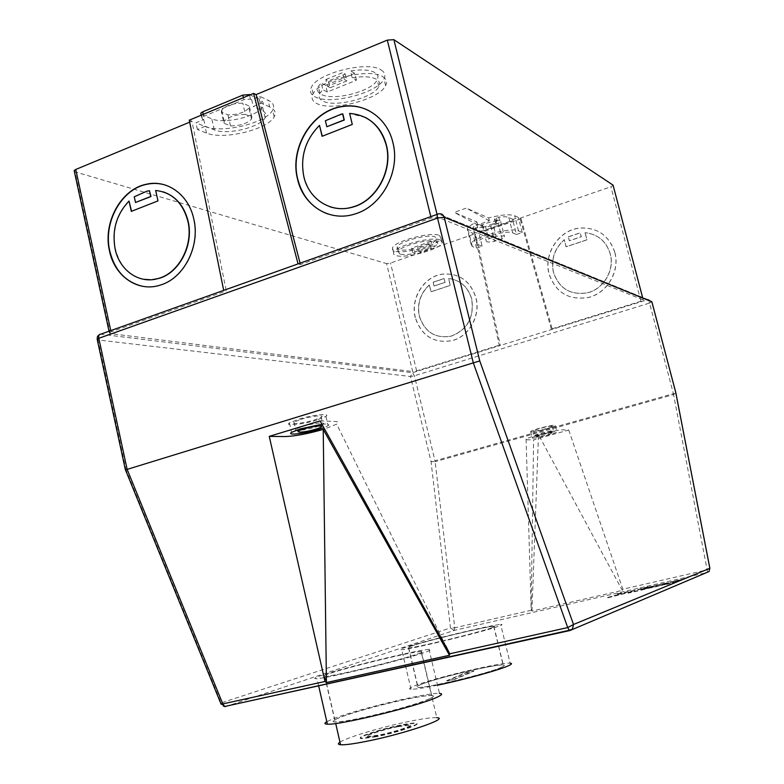 <?xml version="1.0" encoding="UTF-8"?>
<svg xmlns="http://www.w3.org/2000/svg" width="784" height="784" viewBox="0 0 784 784"><rect width="100%" height="100%" fill="white"/><g stroke="black" fill="none" stroke-linecap="round" stroke-linejoin="round"><path stroke-width="0.59" stroke-dasharray="3.92 2.94" d="M300.625 419.42C311.209 416.088 325.448 414.599 321.322 417.206L314.56 419.95C304.143 423.233 289.845 424.771 293.99 422.115L300.625 419.42M316.834 420.038C302.967 424.389 283.886 426.467 289.433 422.909L298.253 419.332C312.395 414.873 331.377 412.894 325.879 416.373L316.834 420.038M551.897 426.084C549.329 425.83 534.747 429.563 533.718 430.749L534.129 431.102C536.824 431.318 551.221 427.623 552.269 426.437L551.897 426.084M532.738 438.138C536.354 438.364 555.513 433.454 556.944 431.925L556.454 431.494C553.073 431.19 533.571 436.178 532.189 437.688L532.738 438.138M531.18 431.925C534.806 432.209 553.955 427.29 555.366 425.712L554.876 425.242C551.485 424.889 531.993 429.887 530.621 431.455L531.18 431.925M398.086 726.229L409.865 724.661C415.853 724.886 395.293 731.854 378.858 735.078L367.363 736.597C361.375 736.313 382.033 729.394 398.086 726.229M398.184 726.631L409.963 725.073C415.941 725.298 395.391 732.266 378.956 735.49L367.461 737.009C361.473 736.715 382.122 729.796 398.184 726.631M376.242 736.744L361.659 738.665C354.035 738.283 380.338 729.483 400.712 725.465C408.209 723.955 413.227 723.289 415.755 723.465C423.37 723.759 397.223 732.628 376.242 736.744M376.144 736.323L361.561 738.254C353.937 737.881 380.25 729.081 400.614 725.063C408.121 723.554 413.129 722.887 415.667 723.064C423.272 723.348 397.125 732.207 376.144 736.323M339.972 742.174C347.067 737.332 382.964 726.68 409.728 721.3C423.233 718.575 432.258 717.38 436.825 717.703L431.563 695.526C434.689 695.692 433.875 696.839 429.132 698.956C418.832 703.62 385.424 713.019 360.797 718.085C348.067 720.702 339.58 721.986 335.336 721.917C331.681 721.731 332.926 720.369 339.09 717.84C351.105 712.881 381.583 704.444 404.642 699.612C418.088 696.8 427.064 695.437 431.563 695.526L421.106 651.396C411.12 651.847 348.263 667.086 328.986 673.721C322.753 675.828 321.411 676.759 324.958 676.514C334.876 676.112 402.466 659.589 418.411 653.67C423.233 651.955 424.124 651.19 421.106 651.396M381.122 69.962C384.836 72.304 385.797 75.303 383.984 78.959C378.006 92.933 329.937 105.37 315.099 96.814C310.562 94.443 309.366 91.179 311.503 87.034C317.598 72.932 368.166 60.535 381.122 69.962M382.778 76.724C386.492 79.027 387.433 81.987 385.62 85.603C379.593 99.431 331.495 111.867 316.687 103.459C312.159 101.126 310.974 97.912 313.12 93.806C319.255 79.86 369.862 67.453 382.778 76.724M352.183 77.753C363.227 76.058 371.322 76.567 376.467 79.282C379.544 81.154 380.328 83.574 378.829 86.554C373.929 97.784 334.66 107.888 322.773 100.999C319.157 99.107 318.206 96.51 319.931 93.218L322.851 89.719L321.224 82.928L318.304 86.456C316.599 89.788 317.559 92.424 321.175 94.345C333.092 101.361 372.331 91.258 377.192 79.899C378.692 76.891 377.898 74.431 374.821 72.53C369.656 69.766 361.561 69.217 350.517 70.903L352.183 77.753L356.465 80.164L327.291 92.032L322.851 89.719M439.334 235.386L441.176 238.336C439.167 244.98 403.858 254.565 394.656 250.998L392.568 249.714L392.49 247.871C394.372 241.227 430.984 231.447 439.334 235.386M440.451 239.914L442.284 242.824C440.255 249.39 404.926 258.965 395.744 255.476L393.656 254.212L393.588 252.389C395.489 245.823 432.121 236.053 440.451 239.914M399.879 254.036L398.154 251.546C399.713 246.205 429.367 238.277 436.208 241.394L437.727 243.765L434.542 246.695L433.444 242.236L436.619 239.277L435.1 236.866C428.24 233.691 398.595 241.629 397.057 247.029L398.791 249.557C402.035 250.459 407.131 250.272 414.079 248.979L415.167 253.408C408.209 254.712 403.113 254.918 399.879 254.036M319.725 125.499C305.525 139.924 300.311 156.986 304.074 176.694C307.926 191.463 316.364 201.419 329.388 206.545M327.506 213.865C336.395 216.864 345.548 216.952 354.976 214.11C381.916 206.574 400.869 171.529 393.098 142.6C389.236 127.998 381.289 117.404 369.244 110.828M143.374 279.271C128.929 275.654 119.609 265.551 115.395 248.959C112.102 230.32 116.738 214.375 129.311 201.125M165.218 185.024C179.889 190.081 189.483 201.351 193.991 218.854C200.724 245.99 184.309 278.271 160.769 285.082C154.654 287.013 148.568 287.414 142.512 286.287M429.318 698.916C434.081 696.79 434.885 695.643 431.759 695.477C421.361 694.516 358.023 709.804 338.913 717.87C332.73 720.418 331.465 721.79 335.15 721.976C345.47 723.015 413.599 706.325 429.318 698.916M418.597 653.631C423.429 651.906 424.33 651.141 421.302 651.347C411.277 651.798 348.174 667.096 328.81 673.76C322.547 675.877 321.205 676.817 324.762 676.563C334.719 676.171 402.604 659.569 418.597 653.631M429.015 649.368C417.362 649.907 344.588 667.537 321.842 675.328C314.433 677.817 312.826 678.924 317.01 678.63C328.574 678.17 407.778 658.795 426.006 651.974C431.484 650.005 432.484 649.132 429.015 649.368L439.481 693.419C427.398 692.321 354.358 709.932 331.897 719.34L326.83 721.682M585.05 232.681L586.893 239.816L566.048 246.764L564.225 239.669C554.376 248.646 550.78 259.543 553.426 272.362C559.119 288.63 570.468 295.441 587.451 292.775C603.572 289.09 614.823 269.98 610.187 253.8C606.189 241.168 597.81 234.132 585.05 232.681L585.138 232.73C597.898 234.181 606.277 241.217 610.275 253.84C614.901 270.019 603.66 289.129 587.539 292.804C570.566 295.47 559.217 288.669 553.524 272.401C550.878 259.582 554.484 248.695 564.323 239.718L566.146 246.803L586.991 239.855L585.138 232.73M614.842 252.35C608.982 235.239 597.232 227.164 579.601 228.115C558.963 230.173 543.41 253.761 549.123 273.841C555.778 292.804 569.008 300.664 588.813 297.401C607.335 293 620.173 270.98 614.842 252.35M614.754 252.311C608.894 235.19 597.143 227.115 579.503 228.066C558.865 230.124 543.312 253.722 549.016 273.802C555.68 292.775 568.91 300.625 588.725 297.371C607.247 292.961 620.085 270.941 614.754 252.311M429.309 284.935L430.984 291.775L450.222 285.366L448.526 278.487C460.286 280.045 467.999 286.915 471.674 299.096C474.242 317.402 467.362 329.76 451.045 336.15C435.218 338.737 424.644 332.093 419.313 316.217C416.882 303.869 420.224 293.441 429.309 284.935L431.112 291.805L450.339 285.396L448.644 278.526C460.404 280.084 468.117 286.944 471.782 299.125C474.359 317.432 467.48 329.78 451.163 336.179C435.345 338.757 424.761 332.112 419.43 316.246C417.01 303.898 420.342 293.471 429.436 284.974M415.373 317.569C410.306 298.773 423.644 276.879 442.029 274.233C458.954 272.754 470.282 280.594 475.986 297.753C480.837 315.58 469.224 336.414 452.309 340.609C433.895 343.715 421.576 336.042 415.373 317.569M415.246 317.54C410.189 298.743 423.517 276.85 441.911 274.204C458.846 272.714 470.165 280.554 475.878 297.714C480.719 315.55 469.106 336.385 452.192 340.589C433.777 343.696 421.459 336.013 415.246 317.54M491.813 627.768C479.161 632.502 415.961 647.79 408.729 647.878C406.475 648.015 407.406 647.388 411.522 645.996C426.868 640.685 486.158 626.416 493.685 626.24C495.596 626.132 494.978 626.641 491.813 627.768M501.427 667.292C489.01 673.211 425.585 688.47 418.048 687.362C415.726 687.205 416.588 686.294 420.645 684.628C435.786 678.189 495.282 664.009 503.112 664.999C505.102 665.146 504.543 665.91 501.427 667.292M420.489 684.667C435.688 678.189 495.419 663.96 503.289 664.959C505.278 665.106 504.72 665.871 501.593 667.262C489.138 673.201 425.447 688.519 417.872 687.411C415.54 687.254 416.412 686.333 420.489 684.667M411.365 646.036C426.78 640.695 486.296 626.367 493.851 626.191C495.782 626.083 495.155 626.602 491.98 627.729C479.279 632.482 415.824 647.839 408.552 647.927C406.298 648.054 407.239 647.427 411.365 646.036M437.531 685.196C423.801 688.019 414.981 689.371 411.041 689.254C408.307 689.067 409.346 687.989 414.168 686.02C432.043 678.464 500.976 662.049 510.139 663.195L500.692 624.476C502.897 624.358 502.201 624.936 498.595 626.23C484.14 631.688 410.15 649.593 401.731 649.681C399.085 649.848 400.203 649.103 405.083 647.457C423.193 641.214 491.891 624.691 500.692 624.476M496.272 220.206L500.123 220.471L500.672 221.5L498.232 223.469L502.083 238.738L504.533 236.827L504.004 235.857L496.135 236.298L493.009 223.871L497.036 223.224L496.272 220.206L494.449 219.128L496.419 217.972L498.781 217.148L499.555 220.186C488.893 221.921 480.837 224.724 475.378 228.595L474.624 225.567L473.193 227.291L477.035 242.668C478.377 237.689 507.14 229.781 512.697 232.877L516.431 234.494L512.628 219.491L513.334 220.069L511.364 221.215L482.964 231.045L478.465 231.329L472.821 233.289L468.616 231.603L467.166 228.83C468.136 226.772 471.409 224.498 476.995 221.999L454.269 212.386L466.313 208.103L488.618 217.942C501.005 214.738 509.688 214.003 514.676 215.747L518.4 217.491L512.628 219.491M551.299 329.064L519.978 218.226L521.027 218.726L552.289 329.319L551.299 329.064L640.94 301.223L643.213 299.939L437.746 217.217L431.161 218.04L300.448 264.531L298.047 263.914L438.334 213.954L647.937 299.625L500.339 345.44L499.261 345.225L474.526 233.965L390.53 263.052L386.581 263.591L412.688 371.567L416.637 370.881L499.261 345.225M298.047 263.914L223.695 290.394L226.282 290.903L191.923 121.226L189.669 122.167M110.76 330.593L111.034 331.887L226.282 290.903M111.034 331.887L109.368 332.759L110.162 333.572L412.688 371.567M320.058 420.9L334.768 421.439C338.443 421.625 339.07 422.517 336.669 424.124L324.576 428.985M321.94 424.262C328.026 423.664 330.064 424.144 328.055 425.692L323.851 427.672M493.009 223.871L485.472 226.488L488.589 238.885L496.135 236.298M474.173 229.32L478.955 231.27L482.895 230.751L511.286 220.912L513.089 219.432L508.796 217.462C506.895 216.649 503.553 216.541 498.781 217.148M251.684 99.705L250.429 99.137L243.853 99.666L203.752 116.316L201.782 117.698L202.429 119.031L203.742 119.56L195.892 122.814L204.987 126.44C221.509 133.848 266.442 123.059 272.607 110.211C274.851 106.026 273.332 102.684 268.03 100.185L259.818 96.334L251.684 99.705L253.271 106.506L261.415 103.155L259.818 96.334M110.162 333.572L75.029 171.833L386.581 263.591M75.029 171.833L74.353 171.529M189.267 120.168L191.923 121.226M613.166 185.416L610.893 186.749L640.94 301.223M519.978 218.226L610.893 186.749M521.027 218.726L475.663 234.416L474.526 233.965M631.865 591.753L606.542 598.114L621.653 593.87L616.645 594.282L634.56 590.705L647.702 587.177L638.313 590.871L628.219 593.174L631.777 591.41L606.453 597.771L621.565 593.527L616.557 593.939L634.472 590.362L647.613 586.844L638.225 590.519L628.131 592.822L631.777 591.41M667.919 582.992L647.77 587.226L667.831 582.639M641.096 590.234L653.866 586.883L644.634 588.843L647.251 587.814L667.341 583.218L661.5 585.579L641.008 589.882L653.778 586.53L644.546 588.49L647.163 587.471L667.253 582.875L661.412 585.227L641.008 589.882M680.649 580.082L670.516 582.394L683.001 579.111L670.428 582.051L680.561 579.739M669.948 582.63L680.091 580.307L674.456 582.63L664.146 584.982L669.859 582.277L680.002 579.964L674.367 582.277L664.058 584.629L669.859 582.277M568.743 430.044L622.819 589.225L622.31 590.381L531.964 611.089L531.16 608.737L533.6 439.873L568.743 430.044L562.549 429.818C557.845 429.995 549.819 431.612 538.481 434.679C531.532 436.659 527.397 438.148 526.074 439.167L526.975 439.785L533.6 439.873M531.964 611.089L538.481 434.679L622.31 590.381M455.043 679.238L446.821 681.002L465.843 673.015L473.84 671.29L455.043 679.238L446.821 681.002M444.058 278.536L433.082 282.23L434.013 286.003L444.989 282.328L444.058 278.536L445.106 282.358L434.13 286.033L433.199 282.26L444.175 278.575M568.312 236.797L580.209 232.799L581.228 236.729L569.321 240.708L568.312 236.797L569.419 240.757L581.316 236.778L580.297 232.848L568.41 236.846M125.499 469.949L126.028 469.802L97.971 339.952L410.483 376.487L412.472 372.723L500.339 345.44L475.663 234.416M300.448 264.531L300.096 263.179M162.984 191.786L155.918 190.561L158.25 200.959L131.555 211.278M135.789 202.566L134.525 196.862L147.098 191.296L149.724 190.816M327.065 126.851L325.389 120.716M342.833 113.974L325.625 120.824M365.442 117.502L349.85 113.533L352.516 124.529L322.283 136.23M430.142 243.991L419.097 247.832L420.185 252.272L431.239 248.44L430.142 243.991L428.681 243.481L417.617 247.332L419.097 247.832M417.617 247.332L418.705 251.782L420.185 252.272M418.705 251.782L429.779 247.94L428.681 243.481M431.004 241.374L411.58 248.146L412.668 252.595L432.111 245.853L431.004 241.374L433.444 242.236M432.111 245.853L434.542 246.695M429.779 247.94L431.239 248.44M411.58 248.146L414.079 248.979M412.668 252.595L415.167 253.408M516.431 234.494L522.213 232.515L518.508 230.888C511.217 226.703 472.693 237.287 470.929 243.912L472.35 246.558L476.535 248.126L482.18 246.196L478.465 231.329M482.18 246.196L477.995 244.598M498.232 223.469L490.774 226.057C485.08 227.174 482.268 226.958 482.346 225.4L482.65 224.939L480.984 224.244L474.624 225.567M490.774 226.057L494.606 241.296C488.902 242.432 486.1 242.246 486.198 240.757L488.589 238.885M482.65 224.939L483.405 227.958L485.472 226.488M502.083 238.738L494.606 241.296M472.35 246.558L468.616 231.603M476.995 221.999L477.701 224.861L489.343 220.804L488.618 217.942M476.535 248.126L472.821 233.289M522.213 232.515L518.4 217.491M327.291 92.032L325.664 85.28L321.224 82.928M356.465 80.164L354.819 73.353L325.664 85.28M325.86 79.507L342.637 72.618L344.294 79.468L327.506 86.328L325.86 79.507L328.525 80.938L345.244 74.088L342.637 72.618M345.244 74.088L346.9 80.909L344.294 79.468M346.9 80.909L330.162 87.739L328.525 80.938M354.819 73.353L350.517 70.903M330.162 87.739L327.506 86.328M203.742 119.56L205.281 126.273L197.421 129.507L206.506 133.064C222.999 140.326 267.961 129.527 274.165 116.826C276.419 112.68 274.91 109.388 269.618 106.938L268.03 100.185M269.618 106.938L261.415 103.155M201.018 114.346L211.758 118.815C223.999 124.519 257.916 116.434 262.522 106.712C264.208 103.566 263.101 101.048 259.181 99.147L250.027 94.893M205.281 126.273L214.297 129.87C226.517 135.397 260.455 127.302 265.119 117.757C266.815 114.66 265.717 112.2 261.807 110.358L253.271 106.506M197.421 129.507L195.892 122.814M221.362 112.063L221.676 110.044C225.87 105.526 232.917 103.243 242.805 103.184L249.263 106.085L248.94 107.967C244.824 112.465 237.826 114.768 227.958 114.876L221.362 112.063L223.93 123.215L224.263 121.226C228.477 116.787 235.523 114.503 245.412 114.395L242.805 103.184M245.412 114.395L251.86 117.208L251.527 119.05C247.381 123.48 240.384 125.773 230.516 125.93L223.93 123.215M251.86 117.208L249.263 106.085M230.516 125.93L227.958 114.876M497.036 223.224L495.223 222.166L499.555 220.186M483.405 227.958L481.739 227.262L475.378 228.595M477.701 224.861L454.269 212.386M489.343 220.804L466.313 208.103M446.733 680.639L465.765 672.662L473.752 670.937L454.955 678.875M302.271 426.525C312.865 423.213 327.104 421.655 322.959 424.213L316.187 426.917C305.75 430.171 291.452 431.778 295.627 429.181L302.271 426.525M551.985 432.748C549.094 432.552 533.443 436.943 537.158 436.894C540.098 437.06 555.523 432.748 551.985 432.748M535.296 435.757L534.884 435.414C535.923 434.267 550.525 430.534 553.083 430.769L553.445 431.102C552.387 432.249 537.981 435.943 535.296 435.757M531.287 610.236L454.759 627.798L435.14 461.678L431.043 461.609L410.483 376.487L414.413 375.801L649.554 303.065L673.397 393.676L434.983 460.806L414.413 375.801L412.472 372.723L100.724 334.18L223.695 290.394M508.796 217.462L512.697 232.877M416.637 370.881L390.53 263.052M225.429 706.639L454.132 630.424L707.374 572.477L569.87 630.542M707.57 572.144L673.397 393.676L675.847 392.774L673.603 394.597L435.14 461.678L434.983 460.806L431.043 461.609L450.486 627.925L221.157 702.905L126.028 469.802M709.883 568.371L707.423 569.801L622.819 589.225M643.213 299.939L642.557 297.41M437.051 214.404L437.746 217.217M431.161 218.04L430.818 216.629M518.508 230.888L514.676 215.747M206.506 133.064L204.987 126.44M261.807 110.358L259.181 99.147M249.498 95.119L250.429 99.137M214.297 129.87L211.758 118.815M201.41 114.552L202.429 119.031M203.301 114.327L203.752 116.316M243.383 97.657L243.853 99.666M497.193 221.01L496.419 217.972M477.711 227.781L476.956 224.753M481.739 227.262L480.984 224.244M495.4 222.509L494.635 219.481M99.568 334.464L100.724 334.18C98.529 335.248 97.618 337.169 97.971 339.952L97.294 339.795M220.784 703.375L221.157 702.905L223.499 706.188M651.876 301.801L649.554 303.065L647.956 299.625L438.364 213.944L437.452 214.267M454.132 630.424L450.486 627.925L454.759 627.798L454.132 630.424M321.322 417.206L322.861 425.898M289.433 422.909L291.609 432.356M552.269 426.437L553.445 431.102L552.25 432.641C546.811 432.258 535.109 438.442 534.884 435.414L533.718 430.749M555.366 425.712L556.944 431.925M385.62 85.603L383.984 78.959M378.829 86.554L377.192 79.899M442.284 242.824L441.176 238.336M398.154 251.546L397.057 247.029M324.958 676.514L335.699 723.505M421.302 651.347L431.759 695.477M318.627 685.716L317.01 678.63M408.729 647.878L418.048 687.362M493.851 626.191L503.289 664.959M411.041 689.254L401.731 649.681M500.672 221.5L504.533 236.827M473.193 227.291L477.035 242.668M526.074 439.167L531.16 608.737M408.552 647.927L417.872 687.411M493.685 626.24L503.112 664.999M445.851 645.957L336.669 424.124M324.762 676.563L335.15 721.976M437.727 243.765L436.619 239.277M393.588 252.389L392.49 247.871M482.346 225.4L486.198 240.757M470.929 243.912L467.166 228.83M319.931 93.218L318.304 86.456M313.12 93.806L311.503 87.034M274.165 116.826L272.607 110.211M265.119 117.757L262.522 106.712M201.214 115.199L201.782 117.698M224.263 121.226L221.676 110.044M251.527 119.05L248.94 107.967M495.223 222.166L494.449 219.128M530.621 431.455L532.189 437.688M325.879 416.373L328.055 425.692M293.99 422.115L295.627 429.181L296.597 430.112M651.769 301.517L647.956 299.625M643.292 300.125L642.586 297.43M109.368 332.759L109.025 331.211"/><path stroke-width="1.18" d="M323.851 427.672L318.99 429.299C305.103 433.611 286.033 435.806 291.609 432.356L300.448 428.838L321.94 424.262M436.825 717.703C450.369 718.164 403.907 734.01 366.167 741.39C353.388 743.918 344.852 745.035 340.56 744.751C337.914 744.506 337.718 743.644 339.972 742.174M319.49 125.391C305.29 139.817 300.066 156.888 303.829 176.606C308.808 199.508 331.416 213.797 352.918 206.917C376.369 200.577 392.931 170.157 386.198 145.06C380.358 125.509 368.166 114.964 349.625 113.415L352.29 124.421L322.097 136.298L319.49 125.391L322.283 136.23M329.388 206.545C337.051 209.23 344.97 209.377 353.143 206.996C376.585 200.655 393.147 170.255 386.414 145.167C383.043 132.378 376.046 123.157 365.442 117.502M297.508 179.026C303.271 205.682 329.692 222.284 354.76 214.032C381.7 206.496 400.663 171.431 392.882 142.502C387.218 117.894 364.305 102.175 341.599 106.536C311.699 110.936 289.404 148.225 297.508 179.026M369.244 110.828C360.64 106.428 351.506 105.046 341.824 106.653C311.934 111.054 289.639 148.323 297.744 179.115C302.261 196.421 312.179 207.995 327.506 213.865M129.027 201.047L131.31 211.376L157.976 200.88L155.653 190.473C172 192.354 182.731 202.537 187.837 221.039C193.658 244.549 179.36 272.518 158.917 278.291C139.807 284.69 119.501 270.774 115.111 248.891C111.818 230.251 116.453 214.306 129.027 201.047L131.555 211.278M162.984 191.786C175.802 196.098 184.171 205.869 188.101 221.108C193.922 244.618 179.634 272.577 159.191 278.349L151.263 279.81L143.374 279.271M193.726 218.775C200.459 245.921 184.044 278.212 160.495 285.023C138.258 292.638 114.601 276.458 109.515 251.037C102.655 222.715 121.001 189.052 146.49 184.211C167.139 179.281 188.621 194.667 193.726 218.775M142.512 286.287C125.616 282.191 114.709 270.46 109.799 251.096C102.939 222.783 121.285 189.13 146.765 184.299C153.027 182.966 159.172 183.201 165.218 185.024M326.83 721.682C324.145 723.23 324.331 724.053 327.389 724.171C339.384 725.376 418.881 705.884 436.776 697.348C442.166 694.928 443.068 693.615 439.481 693.419M510.139 663.195C512.422 663.362 511.795 664.244 508.248 665.832C499.006 670.095 463.55 679.846 437.531 685.196M324.576 428.985L323.224 429.397C307.642 433.846 294.833 436.237 284.798 436.57L269.245 436.365L320.058 420.9L449.751 653.778L567.714 627.582L473.311 362.874L479.769 360.963L573.506 624.485L709.834 568.322L675.788 392.666L651.857 301.791L444.175 217.237L479.769 360.963M74.353 171.529L74.147 170.549L75.744 169.471L189.669 122.167M298.047 263.904L253.585 93.414L189.267 120.168L223.695 290.384M253.585 93.414L256.094 94.59L387.296 40.111L393.882 39.68L437.051 214.404M642.557 297.41L613.059 185.122L393.882 39.68M613.059 185.122L642.586 297.43M300.096 263.179L256.094 94.59M569.87 630.542L224.783 706.472L222.901 704.15L127.145 469.391L473.311 362.874L437.531 218.06L98.804 338.286L127.145 469.391L125.499 469.949M125.479 469.91L221.137 704.267L324.988 681.482L269.245 436.365M324.988 681.482L326.418 682.55L323.224 429.397L449.487 655.277L449.751 653.778M326.418 682.55L449.487 655.277M135.505 202.488L151.008 196.539L149.45 190.728L150.734 196.461L135.505 202.488L134.24 196.784L146.814 191.208L149.45 190.728M326.83 126.743L344.294 120.03L342.833 113.974L341.559 114.043L325.389 120.716L326.83 126.743L344.068 119.923L342.608 113.866M250.027 94.893L249.371 94.59L249.498 95.119M249.371 94.59L242.795 95.119L202.723 111.818L200.753 113.21L201.018 114.346M315.589 429.211C329.211 425.202 317.295 424.82 304.006 428.926C290.335 433.003 302.702 433.209 315.589 429.211M75.744 169.471L110.76 330.593M430.818 216.629L387.296 40.111M202.723 111.818L203.301 114.327M242.795 95.119L243.383 97.657M97.294 339.795L97.157 339.149L98.804 338.286C98.392 335.611 99.029 334.239 100.705 334.18L437.452 214.267M707.57 572.144L709.059 571.516L709.834 568.322L709.059 571.516L570.046 630.493L569.272 630.277L572.408 629.131L573.506 624.485L567.714 627.582L569.272 630.277L224.783 706.472L220.784 703.375M437.531 218.06L444.175 217.237C443.166 214.365 441.225 213.268 438.364 213.944L438.325 213.954C437.178 213.767 436.923 215.13 437.531 218.06M225.429 706.639L223.499 706.188M647.956 299.625L651.935 301.977L675.818 392.676L709.883 568.371M322.861 425.898C322.812 425.34 310.787 426.427 303.771 428.877C299.086 430.475 296.695 430.886 296.597 430.112M327.389 724.171L318.627 685.716M449.869 654.13L445.851 645.957M200.753 113.21L201.214 115.199M340.56 744.751L335.699 723.505M99.568 334.464L97.5 336.326L97.157 339.149L125.411 469.939M109.025 331.211L74.147 170.549"/></g></svg>
